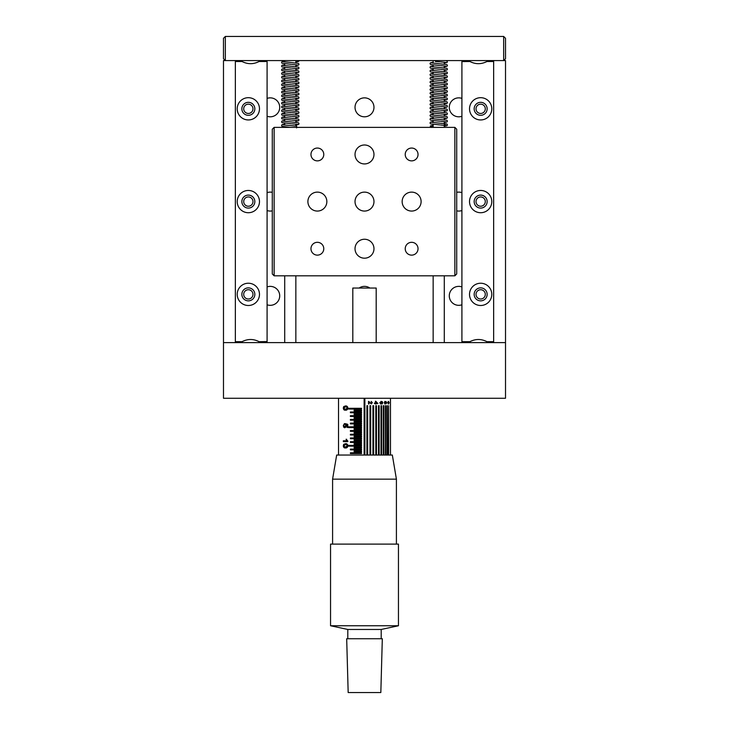 <?xml version="1.0" encoding="UTF-8"?>
<svg xmlns="http://www.w3.org/2000/svg" width="729" height="729" viewBox="0 0 729 729"><rect width="100%" height="100%" fill="white"/><g stroke="black" fill="none" stroke-linecap="round" stroke-linejoin="round"><path stroke-width="1.09" d="M267.087 286.916A9.477 9.477 0 0 1 279.717 295.846A9.477 9.477 0 0 1 267.087 304.786M359.124 288.046A9.477 9.477 0 0 1 369.876 288.046M461.913 304.786A9.477 9.477 0 0 1 449.283 295.846A9.477 9.477 0 0 1 461.913 286.916M461.913 210.526A9.477 9.477 0 0 1 456.719 210.845M456.719 192.338A9.477 9.477 0 0 1 461.913 192.656M267.087 192.656A9.477 9.477 0 0 1 272.281 192.338M272.281 210.845A9.477 9.477 0 0 1 267.087 210.526M267.087 98.397A9.477 9.477 0 0 1 279.717 107.327A9.477 9.477 0 0 1 267.087 116.266M364.5 97.859A9.477 9.477 0 0 1 373.977 107.327A9.477 9.477 0 0 1 364.5 116.804A9.477 9.477 0 0 1 355.023 107.327A9.477 9.477 0 0 1 364.5 97.859M461.913 116.266A9.477 9.477 0 0 1 449.283 107.327A9.477 9.477 0 0 1 461.913 98.397M480.657 299.008A4.638 4.638 0 0 0 485.295 294.37A4.638 4.638 0 0 0 480.657 289.732A4.638 4.638 0 0 0 476.019 294.37A4.638 4.638 0 0 0 480.657 299.008M480.657 206.225A4.638 4.638 0 0 0 485.295 201.587A4.638 4.638 0 0 0 480.657 196.948A4.638 4.638 0 0 0 476.019 201.587A4.638 4.638 0 0 0 480.657 206.225M480.657 113.451A4.638 4.638 0 0 0 485.295 108.812A4.638 4.638 0 0 0 480.657 104.174A4.638 4.638 0 0 0 476.019 108.812A4.638 4.638 0 0 0 480.657 113.451M248.343 299.008A4.638 4.638 0 0 0 252.981 294.37A4.638 4.638 0 0 0 248.343 289.732A4.638 4.638 0 0 0 243.705 294.37A4.638 4.638 0 0 0 248.343 299.008M248.343 206.225A4.638 4.638 0 0 0 252.981 201.587A4.638 4.638 0 0 0 248.343 196.948A4.638 4.638 0 0 0 243.705 201.587A4.638 4.638 0 0 0 248.343 206.225M248.343 113.451A4.638 4.638 0 0 0 252.981 108.812A4.638 4.638 0 0 0 248.343 104.174A4.638 4.638 0 0 0 243.705 108.812A4.638 4.638 0 0 0 248.343 113.451M462.842 341.682L462.842 342.612M266.158 60.571L266.158 61.5M267.087 341.682L267.087 61.5L259.096 61.5C253.437 64.398 247.751 64.398 242.046 61.5L235.358 61.5L235.358 60.571L223.484 60.571L223.484 398.271L505.516 398.271L505.516 342.612L493.642 342.612L493.642 60.571L505.516 60.571L505.516 342.612L223.484 342.612L235.358 342.612L235.358 341.682L242.046 341.682C247.751 338.785 253.437 338.785 259.096 341.682L267.087 341.573M266.158 341.682L266.158 342.612M462.842 60.571L462.842 61.5M411.63 242.31A6.406 6.406 0 0 0 405.224 248.717A6.406 6.406 0 0 0 411.63 255.132A6.406 6.406 0 0 0 418.036 248.717A6.406 6.406 0 0 0 411.63 242.31M317.37 242.31A6.406 6.406 0 0 0 310.964 248.717A6.406 6.406 0 0 0 317.37 255.132A6.406 6.406 0 0 0 323.776 248.717A6.406 6.406 0 0 0 317.37 242.31M317.37 148.051A6.406 6.406 0 0 0 310.964 154.457A6.406 6.406 0 0 0 317.37 160.872A6.406 6.406 0 0 0 323.776 154.457A6.406 6.406 0 0 0 317.37 148.051M411.63 148.051A6.406 6.406 0 0 0 405.224 154.457A6.406 6.406 0 0 0 411.63 160.872A6.406 6.406 0 0 0 418.036 154.457A6.406 6.406 0 0 0 411.63 148.051M411.63 192.119A9.477 9.477 0 0 0 402.153 201.587A9.477 9.477 0 0 0 411.63 211.064A9.477 9.477 0 0 0 421.107 201.587A9.477 9.477 0 0 0 411.63 192.119M364.5 192.119A9.477 9.477 0 0 0 355.023 201.587A9.477 9.477 0 0 0 364.5 211.064A9.477 9.477 0 0 0 373.977 201.587A9.477 9.477 0 0 0 364.5 192.119M317.37 192.119A9.477 9.477 0 0 0 307.893 201.587A9.477 9.477 0 0 0 317.37 211.064A9.477 9.477 0 0 0 326.847 201.587A9.477 9.477 0 0 0 317.37 192.119M364.5 239.249A9.477 9.477 0 0 0 355.023 248.717A9.477 9.477 0 0 0 364.5 258.194A9.477 9.477 0 0 0 373.977 248.717A9.477 9.477 0 0 0 364.5 239.249M364.5 144.989A9.477 9.477 0 0 0 355.023 154.457A9.477 9.477 0 0 0 364.5 163.934A9.477 9.477 0 0 0 373.977 154.457A9.477 9.477 0 0 0 364.5 144.989M454.86 275.808L454.86 127.375L456.719 129.224L456.719 273.958L454.86 275.808L274.14 275.808L272.281 273.958L272.281 129.224L274.14 127.375L274.14 275.808M454.86 127.375L274.14 127.375M225.334 36.45L225.334 60.571L223.484 58.712L223.484 38.309L225.334 36.45L503.666 36.45L505.516 38.309L505.516 58.712L503.666 60.571L503.666 36.45M225.334 60.571L503.666 60.571M480.657 283.235A11.135 11.135 0 0 0 469.522 294.37A11.135 11.135 0 0 0 480.657 305.497A11.135 11.135 0 0 0 491.793 294.37A11.135 11.135 0 0 0 480.657 283.235M480.657 287.873A6.497 6.497 0 0 0 474.16 294.37A6.497 6.497 0 0 0 480.657 300.858A6.497 6.497 0 0 0 487.145 294.37A6.497 6.497 0 0 0 480.657 287.873M480.657 190.46A11.135 11.135 0 0 0 469.522 201.587A11.135 11.135 0 0 0 480.657 212.722A11.135 11.135 0 0 0 491.793 201.587A11.135 11.135 0 0 0 480.657 190.46M480.657 195.099A6.497 6.497 0 0 0 474.16 201.587A6.497 6.497 0 0 0 480.657 208.084A6.497 6.497 0 0 0 487.145 201.587A6.497 6.497 0 0 0 480.657 195.099M480.657 97.686A11.135 11.135 0 0 0 469.522 108.812A11.135 11.135 0 0 0 480.657 119.948A11.135 11.135 0 0 0 491.793 108.812A11.135 11.135 0 0 0 480.657 97.686M480.657 102.324A6.497 6.497 0 0 0 474.16 108.812A6.497 6.497 0 0 0 480.657 115.31A6.497 6.497 0 0 0 487.145 108.812A6.497 6.497 0 0 0 480.657 102.324M493.642 61.5L486.954 61.5C481.249 64.398 475.563 64.398 469.904 61.5L461.913 61.61M493.642 341.682L486.954 341.682C481.249 338.785 475.563 338.785 469.904 341.682L461.913 341.682L461.913 61.5M248.343 119.948A11.135 11.135 0 0 0 259.478 108.812A11.135 11.135 0 0 0 248.343 97.686A11.135 11.135 0 0 0 237.207 108.812A11.135 11.135 0 0 0 248.343 119.948M248.343 115.31A6.497 6.497 0 0 0 254.84 108.812A6.497 6.497 0 0 0 248.343 102.324A6.497 6.497 0 0 0 241.855 108.812A6.497 6.497 0 0 0 248.343 115.31M248.343 212.722A11.135 11.135 0 0 0 259.478 201.587A11.135 11.135 0 0 0 248.343 190.46A11.135 11.135 0 0 0 237.207 201.587A11.135 11.135 0 0 0 248.343 212.722M248.343 208.084A6.497 6.497 0 0 0 254.84 201.587A6.497 6.497 0 0 0 248.343 195.099A6.497 6.497 0 0 0 241.855 201.587A6.497 6.497 0 0 0 248.343 208.084M248.343 305.497A11.135 11.135 0 0 0 259.478 294.37A11.135 11.135 0 0 0 248.343 283.235A11.135 11.135 0 0 0 237.207 294.37A11.135 11.135 0 0 0 248.343 305.497M248.343 300.858A6.497 6.497 0 0 0 254.84 294.37A6.497 6.497 0 0 0 248.343 287.873A6.497 6.497 0 0 0 241.855 294.37A6.497 6.497 0 0 0 248.343 300.858M235.358 61.5L235.358 341.682M431.176 127.375L431.914 126.071L432.661 127.375M439.797 61.837L435.441 61.5L435.067 60.571M297.14 60.571A0.929 0.929 0 0 0 298.07 61.5A0.929 0.929 0 0 0 298.999 60.571L298.006 61.628L295.846 61.965M296.585 127.921L296.667 126.071L289.331 125.443M343.304 408.058L343.687 406.6L345.446 405.962C346.712 405.743 347.523 406.445 347.861 408.058C347.533 409.662 346.722 410.363 345.446 410.154C344.234 410.372 343.523 409.671 343.304 408.058L345.446 409.315L347.286 408.049L346.949 407.174L345.446 406.8L343.76 408.058M347.861 441.081L347.861 441.628L343.35 441.628L343.35 440.79L346.776 440.79L346.075 439.277L347.861 441.081M350.394 452.827L361.529 452.827L361.529 453.566L350.394 453.566L350.394 452.827M350.394 449.119L361.529 449.119L361.529 449.857L350.394 449.857L350.394 449.119M348.544 445.401L361.529 445.401L361.529 446.148L348.544 446.148L348.544 445.401M350.394 441.692L361.529 441.692L361.529 442.439L350.394 442.439L350.394 441.692M350.394 437.983L361.529 437.983L361.529 438.721L350.394 438.721L350.394 437.983M350.394 434.274L361.529 434.274L361.529 435.013L350.394 435.013L350.394 434.274M350.394 430.557L361.529 430.557L361.529 431.304L350.394 431.304L350.394 430.557M348.544 426.848L361.529 426.848L361.529 427.595L348.544 427.595L348.544 426.848M350.394 423.139L361.529 423.139L361.529 423.877L350.394 423.877L350.394 423.139M350.394 419.43L361.529 419.43L361.529 420.168L350.394 420.168L350.394 419.43M350.394 415.712L361.529 415.712L361.529 416.459L350.394 416.459L350.394 415.712M350.394 412.003L361.529 412.003L361.529 412.751L350.394 412.751L350.394 412.003M348.544 408.295L361.529 408.295L361.529 409.033L348.544 409.033L348.544 408.295M354.112 410.154L361.529 410.154L361.529 410.892L354.112 410.892L354.112 410.154M354.112 413.862L361.529 413.862L361.529 414.601L354.112 414.601L354.112 413.862M354.112 417.571L361.529 417.571L361.529 418.318L354.112 418.318L354.112 417.571M354.112 421.28L361.529 421.28L361.529 422.027L354.112 422.027L354.112 421.28M354.112 424.998L361.529 424.998L361.529 425.736L354.112 425.736L354.112 424.998M354.112 428.707L361.529 428.707L361.529 429.445L354.112 429.445L354.112 428.707M354.112 432.415L361.529 432.415L361.529 433.163L354.112 433.163L354.112 432.415M354.112 436.124L361.529 436.124L361.529 436.871L354.112 436.871L354.112 436.124M354.112 439.842L361.529 439.842L361.529 440.58L354.112 440.58L354.112 439.842M354.112 443.551L361.529 443.551L361.529 444.289L354.112 444.289L354.112 443.551M354.112 447.26L361.529 447.26L361.529 448.007L354.112 448.007L354.112 447.26M354.112 450.969L361.529 450.969L361.529 451.716L354.112 451.716L354.112 450.969M354.112 455.042L361.529 455.042M343.304 445.82L343.687 444.362L345.446 443.724C346.712 443.505 347.523 444.207 347.861 445.82C347.533 447.424 346.722 448.125 345.446 447.916C344.234 448.135 343.523 447.433 343.304 445.82L345.446 447.077L347.286 445.811L346.949 444.945L345.446 444.562L343.76 445.82M343.787 427.276L343.304 425.618L344.462 423.585L343.76 425.618L344.744 426.939L345.71 425.627L345.355 423.667L347.797 424.342L347.797 427.44L347.159 427.44L347.159 425.025L345.929 424.688L346.239 425.854L344.781 427.777L343.787 427.276L345.774 427.276M338.52 398.271L338.52 455.042M364.126 398.271L364.126 455.042M390.48 398.271L390.48 455.042M364.874 455.042L364.874 398.271M367.644 455.042L367.644 405.698L366.906 405.698L366.906 455.042M370.687 455.042L370.687 405.698L369.968 405.698L369.968 455.042M373.64 455.042L373.64 405.698L372.938 405.698L372.938 455.042M376.465 455.042L376.465 405.698L375.799 405.698L375.799 455.042M379.116 455.042L379.116 405.698L378.497 405.698L378.497 455.042M381.568 455.042L381.568 405.698L381.003 405.698L381.003 455.042M383.773 455.042L383.773 405.698L383.263 405.698L383.263 455.042M385.705 455.042L385.705 405.698L385.267 455.042M387.336 455.042L387.336 405.698L386.971 455.042M388.648 455.042L388.648 405.698L388.366 455.042M369.002 403.966L369.002 402.043L371.289 403.912L372.328 402.7L371.261 401.442L371.89 402.69L371.28 403.41L368.5 401.397L368.5 403.966L369.002 403.966M374.442 403.009L375.326 404.012L377.904 403.511L375.781 401.296L375.326 403.009L374.442 403.009L375.162 403.009M389.222 402.7L388.539 403.957L387.71 402.7L388.539 401.442L389.076 402.7M386.106 403.811L385.659 403.219L385.067 403.957L384.311 402.7L385.058 401.442L385.659 402.18L386.097 401.597L386.643 402.709L386.106 403.811M382.087 403.966L382.816 402.827L382.497 401.825L381.276 401.397L379.782 402.772L380.848 404.012L381.823 402.855L381.431 401.898L382.406 402.372L382.087 403.966M349.218 408.295L348.936 409.033M349.127 426.848L348.544 427.44M349.191 445.401L349.209 446.148M346.375 444.562L343.687 444.362M346.958 447.579L346.384 447.077M347.724 444.945L346.949 444.945M347.523 444.562L345.446 444.562M349.237 445.811L348.544 445.811M347.861 445.811L347.286 445.811M347.533 447.077L345.446 447.077M347.861 441.628L346.102 441.628L346.102 440.79M347.505 440.79L346.776 440.79M346.63 439.277L346.075 439.277M343.76 425.618L343.304 425.618M346.002 426.939L344.744 426.939M346.229 425.627L345.71 425.627M347.797 424.506L345.3 424.506M347.797 427.44L347.159 427.44M347.797 425.025L347.159 425.025M347.797 424.688L345.929 424.688M346.375 406.8L343.687 406.6M346.958 409.816L346.384 409.315M347.724 407.174L346.949 407.174M347.523 406.8L345.446 406.8M347.861 408.049L347.286 408.049M347.533 409.315L345.446 409.315M366.906 405.698L367.607 405.698L367.607 455.042M369.968 405.698L370.605 405.698L370.605 455.042M372.938 405.698L373.512 405.698L373.512 455.042M375.799 405.698L376.301 405.698L376.301 455.042M378.497 405.698L378.916 455.042M381.003 405.698L381.331 455.042M383.263 405.698L383.5 455.042M385.267 405.698L385.404 455.042M386.971 405.698L387.017 455.042M388.192 403.957L388.958 402.7L388.192 401.442M387.91 402.7L388.539 403.456L387.609 402.7L388.192 401.943L387.71 402.7M388.539 403.456L389.076 402.709L388.539 401.943M384.775 403.957L385.368 403.219M386.643 402.709L385.814 401.597M385.823 403.811L386.406 402.709M385.368 402.18L384.766 401.442M384.602 402.7L385.076 403.456L384.329 402.7L384.775 401.943L384.329 402.7M385.823 403.31L385.814 402.098L385.823 403.31L386.397 402.7L385.814 402.098M386.097 402.098L385.523 402.7M385.787 402.7L386.106 403.31M385.076 403.456L385.067 401.943M381.03 401.397L382.288 401.825L382.625 402.827L381.859 403.966M381.431 401.898L381.586 402.855L380.62 404.012M379.937 402.736L380.839 403.511L379.937 402.736L380.857 401.898L381.486 402.718L380.839 403.511M380.146 402.736L380.857 401.898M375.162 403.511L374.442 403.511M375.781 403.511L375.326 404.012M375.326 401.296L377.777 403.511M375.617 401.916L375.781 403.009L375.617 401.916M375.781 401.916L377.039 403.009L375.781 403.009M369.002 402.043L368.5 403.966M372.328 402.7L371.207 403.912M371.179 401.442L372.264 402.7M371.28 403.41L369.949 402.353M368.774 401.451L369.867 402.353M376.191 342.612L376.191 288.046L352.809 288.046L352.809 342.612M380.83 692.55L348.17 692.55L346.685 638.741L382.315 638.741L380.83 692.55M381.203 629.464L347.797 629.464L330.547 625.755L398.453 625.755L381.203 629.464L381.203 638.741M398.453 625.755L398.453 544.107L330.547 544.107L330.547 625.755M332.588 479.163L336.67 455.042L392.33 455.042L396.412 479.163L332.588 479.163L332.588 544.107M433.154 342.612L433.154 275.808M433.154 127.375L433.154 124.377M433.154 122.518L433.154 120.668M433.154 118.809L433.154 116.959M433.154 115.1L433.154 113.25M433.154 111.382L433.154 109.532M433.154 107.673L433.154 105.823M433.154 103.965L433.154 102.115M433.154 100.256L433.154 98.406M433.154 96.538L433.154 94.688M433.154 92.829L433.154 90.979M433.154 89.12L433.154 87.27M433.154 85.411L433.154 83.562M433.154 81.694L433.154 79.844M433.154 77.985L433.154 76.135M433.154 74.276L433.154 72.426M433.154 70.567L433.154 68.717M433.154 66.849L433.154 64.999M433.154 63.141L433.154 60.571M444.289 342.612L444.289 275.808M444.289 127.375L444.289 125.306M444.289 123.447L444.289 121.597M444.289 119.738L444.289 117.888M444.289 116.029L444.289 114.18M444.289 112.312L444.289 110.462M444.289 108.603L444.289 106.753M444.289 104.894L444.289 103.044M444.289 101.185L444.289 99.335M444.289 97.467L444.289 95.617M444.289 93.759L444.289 91.909M444.289 90.05L444.289 88.2M444.289 86.341L444.289 84.491M444.289 82.623L444.289 80.773M444.289 78.914L444.289 77.064M444.289 75.205L444.289 73.356M444.289 71.497L444.289 69.647M444.289 67.788L444.289 65.929M444.289 64.07L444.289 62.22M295.846 342.612L295.846 275.808M295.846 125.98L295.846 124.13M295.846 122.262L295.846 120.413M295.846 118.554L295.846 116.704M295.846 114.845L295.846 112.995M295.846 111.136L295.846 109.286M295.846 107.418L295.846 105.568M295.846 103.709L295.846 101.86M295.846 100.001L295.846 98.151M295.846 96.292L295.846 94.442M295.846 92.574L295.846 90.724M295.846 88.865L295.846 87.015M295.846 85.156L295.846 83.306M295.846 81.448L295.846 79.598M295.846 77.73L295.846 75.88M295.846 74.021L295.846 72.171M295.846 70.312L295.846 68.462M295.846 66.603L295.846 64.753M295.846 62.885L295.846 60.571M284.711 342.612L284.711 275.808M284.711 127.375L284.711 126.91M284.711 125.051L284.711 123.201M284.711 121.333L284.711 119.483M284.711 117.624L284.711 115.774M284.711 113.915L284.711 112.066M284.711 110.207L284.711 108.357M284.711 106.489L284.711 104.639M284.711 102.78L284.711 100.93M284.711 99.071L284.711 97.221M284.711 95.362L284.711 93.512M284.711 91.644L284.711 89.795M284.711 87.936L284.711 86.086M284.711 84.227L284.711 82.377M284.711 80.518L284.711 78.668M284.711 76.8L284.711 74.95M284.711 73.091L284.711 71.242M284.711 69.383L284.711 67.533M284.711 65.674L284.711 63.824M284.711 61.956L284.711 60.571M440.598 61.901L445.938 62.457M431.404 62.858L435.814 63.387M436.06 63.405L446.913 64.589L447.442 65.473L447.041 66.257L444.289 66.858M433.154 62.22L430.529 62.74L430.001 63.614L430.62 64.535L439.797 65.546M440.598 65.61L445.938 66.166M431.486 66.612L435.814 67.095M436.06 67.114L446.913 68.307L447.442 69.182L447.041 69.966L444.289 70.567M433.154 65.929L430.529 66.448L430.001 67.323L430.62 68.244L439.797 69.264M440.598 69.328L445.938 69.875M431.404 70.276L435.814 70.804M436.06 70.822L446.913 72.016L447.442 72.891L447.041 73.684L444.289 74.285M433.154 69.638L430.529 70.157L430.001 71.032L430.62 71.961L439.797 72.973M440.598 73.037L445.938 73.593M431.404 73.984L435.814 74.513M436.06 74.531L446.913 75.725L447.442 76.6L447.041 77.392L444.289 77.994M433.154 73.347L430.529 73.866L430.001 74.75L430.62 75.67L439.797 76.682M440.598 76.745L445.938 77.301M431.404 77.702L435.814 78.231M436.06 78.249L446.913 79.434L447.442 80.308L447.041 81.101L444.289 81.703M433.154 77.064L430.529 77.584L430.001 78.459L430.62 79.379L439.797 80.39M440.598 80.454L445.938 81.01M431.486 81.457L435.814 81.94M436.06 81.958L446.913 83.152L447.442 84.026L447.041 84.81L444.289 85.411M433.154 80.773L430.529 81.293L430.001 82.167L430.62 83.088L439.797 84.108M440.598 84.172L445.938 84.719M431.486 85.165L435.814 85.648M436.06 85.667L446.913 86.86L447.442 87.735L447.041 88.528L444.289 89.129M433.154 84.482L430.529 85.001L430.001 85.876L430.62 86.806L439.797 87.817M440.598 87.881L445.938 88.437M431.486 88.883L435.814 89.357M436.06 89.375L446.913 90.569L447.442 91.444L447.041 92.237L444.289 92.838M433.154 88.191L430.529 88.71L430.001 89.594L430.62 90.514L439.797 91.526M440.598 91.59L445.938 92.146M431.486 92.592L435.814 93.075M436.06 93.093L446.913 94.278L447.442 95.153L447.041 95.946L444.289 96.547M433.154 91.909L430.529 92.428L430.001 93.303L430.62 94.223L439.797 95.235M440.598 95.299L445.938 95.854M431.486 96.301L435.814 96.784M436.06 96.802L446.913 97.996L447.442 98.871L447.041 99.654L444.289 100.256M433.154 95.617L430.529 96.137L430.001 97.012L430.62 97.932L439.797 98.953M440.598 99.016L445.938 99.563M431.486 100.01L435.814 100.493M436.06 100.511L446.913 101.705L447.442 102.579L447.041 103.372L444.289 103.965M433.154 99.326L430.529 99.846L430.001 100.72L430.62 101.65L439.797 102.661M440.598 102.725L445.938 103.281M431.486 103.728L435.814 104.201M436.06 104.22L446.913 105.413L447.442 106.288L447.041 107.081L444.289 107.682M433.154 103.035L430.529 103.554L430.001 104.438L430.62 105.359L439.797 106.37M440.598 106.434L445.938 106.99M431.486 107.436L435.814 107.919M436.06 107.938L446.913 109.122L447.442 109.997L447.041 110.79L444.289 111.391M433.154 106.753L430.529 107.272L430.001 108.147L430.62 109.068L439.797 110.079M440.598 110.143L445.938 110.699M431.486 111.145L435.814 111.628M436.06 111.646L446.913 112.84L447.442 113.715L447.041 114.499L444.289 115.1M433.154 110.462L430.529 110.981L430.001 111.856L430.62 112.776L439.797 113.797M440.598 113.861L445.938 114.407M431.404 114.808L435.814 115.337M436.06 115.355L446.913 116.549L447.442 117.424L447.041 118.216L444.289 118.809M433.154 114.171L430.529 114.69L430.001 115.565L430.62 116.494L439.797 117.506M440.598 117.569L445.938 118.125M431.404 118.517L435.814 119.046M436.06 119.064L446.913 120.258L447.442 121.132L447.041 121.925L444.289 122.527M433.154 117.879L430.529 118.399L430.001 119.283L430.62 120.203L439.797 121.214M440.598 121.278L445.938 121.834M431.404 122.235L435.814 122.754M436.06 122.782L446.913 123.966L447.442 124.841L447.041 125.634L444.289 126.235M433.154 121.597L430.529 122.117L430.001 122.991L430.62 123.912L439.797 124.923M440.598 124.987L445.938 125.543M446.039 124.085L444.289 124.377M431.422 127.447L431.404 125.944L432.033 126.081M430.265 127.375L430.438 125.889L433.154 125.306M444.289 63.15L447.232 62.366L447.287 61.236L445.866 60.571M283.052 61.719L288.73 62.302M289.331 62.348L298.462 63.405L298.999 64.261L298.598 65.072L295.846 65.674M284.711 61.036L282.105 61.546L281.558 62.412L281.959 63.223L291.299 64.362M292.028 64.425L297.505 64.99M283.052 65.437L288.73 66.011M289.331 66.066L298.462 67.114L298.999 67.97L298.598 68.781L295.846 69.392M284.711 64.744L282.105 65.255L281.558 66.12L281.959 66.931L291.299 68.07M292.028 68.134L297.505 68.699M283.052 69.146L288.73 69.729M289.331 69.774L298.462 70.822L298.999 71.688L298.598 72.499L295.846 73.1M284.711 68.453L282.105 68.973L281.558 69.829L281.959 70.64L291.299 71.788M292.028 71.843L297.505 72.408M283.052 72.854L288.73 73.438M289.331 73.483L298.462 74.531L298.999 75.397L298.598 76.208L295.846 76.809M284.711 72.162L282.105 72.681L281.558 73.538L281.959 74.349L291.299 75.497M292.028 75.552L297.505 76.117M283.052 76.563L288.73 77.146M289.331 77.192L298.462 78.249L298.999 79.106L298.598 79.917L295.846 80.518M284.711 75.88L282.105 76.39L281.558 77.256L281.959 78.067L291.299 79.206M292.028 79.27L297.505 79.835M283.052 80.281L288.73 80.855M289.331 80.91L298.462 81.958L298.999 82.814L298.598 83.625L295.846 84.236M284.711 79.589L282.105 80.099L281.558 80.965L281.959 81.776L291.299 82.915M292.028 82.978L297.505 83.543M283.052 83.99L288.73 84.573M289.331 84.619L298.462 85.667L298.999 86.532L298.598 87.343L295.846 87.945M284.711 83.297L282.105 83.817L281.558 84.673L281.959 85.484L291.299 86.633M292.028 86.687L297.505 87.252M283.052 87.699L288.73 88.282M289.331 88.327L298.462 89.375L298.999 90.241L298.598 91.052L295.846 91.654M284.711 87.006L282.105 87.526L281.558 88.382L281.959 89.193L291.299 90.341M292.028 90.396L297.505 90.961M283.052 91.407L288.73 91.991M289.331 92.036L298.462 93.093L298.999 93.95L298.598 94.761L295.846 95.362M284.711 90.724L282.105 91.234L281.558 92.1L281.959 92.902L291.299 94.05M292.028 94.114L297.505 94.679M283.052 95.125L288.73 95.699M289.331 95.754L298.462 96.802L298.999 97.659L298.598 98.47L295.846 99.08M284.711 94.433L282.105 94.943L281.558 95.809L281.959 96.62L291.299 97.759M292.028 97.823L297.505 98.388M283.052 98.834L288.73 99.417M289.331 99.463L298.462 100.511L298.999 101.377L298.598 102.188L295.846 102.789M284.711 98.142L282.105 98.652L281.558 99.518L281.959 100.329L291.299 101.477M292.028 101.531L297.505 102.096M283.052 102.543L288.73 103.126M289.331 103.172L298.462 104.22L298.999 105.085L298.598 105.896L295.846 106.498M284.711 101.85L282.105 102.37L281.558 103.226L281.959 104.037L291.299 105.186M292.028 105.24L297.505 105.805M283.052 106.252L288.73 106.835M289.331 106.881L298.462 107.938L298.999 108.794L298.598 109.605L295.846 110.207M284.711 105.568L282.105 106.079L281.558 106.944L281.959 107.746L291.299 108.894M292.028 108.949L297.505 109.523M283.052 109.97L288.73 110.544M289.331 110.598L298.462 111.646L298.999 112.503L298.598 113.314L295.846 113.924M284.711 109.277L282.105 109.787L281.558 110.653L281.959 111.464L291.299 112.603M292.028 112.667L297.505 113.232M283.052 113.678L288.73 114.262M289.331 114.307L298.462 115.355L298.999 116.221L298.598 117.032L295.846 117.633M284.711 112.986L282.105 113.496L281.558 114.362L281.959 115.173L291.299 116.321M292.028 116.376L297.505 116.941M283.052 117.387L288.73 117.97M289.331 118.016L298.462 119.064L298.999 119.93L298.598 120.741L295.846 121.342M284.711 116.695L282.105 117.214L281.558 118.071L281.959 118.882L291.299 120.03M292.028 120.085L297.505 120.65M283.052 121.096L288.73 121.679M289.331 121.725L298.462 122.782L298.999 123.638L298.598 124.449L295.846 125.051M284.711 120.413L282.105 120.923L281.558 121.789L281.959 122.59L291.299 123.739M292.028 123.793L297.505 124.367M283.052 124.814L288.73 125.388M290.279 127.375L281.959 126.308L281.558 125.497L282.105 124.632L284.711 124.121M396.412 479.163L396.412 544.107M347.797 629.464L347.797 638.741"/></g></svg>
